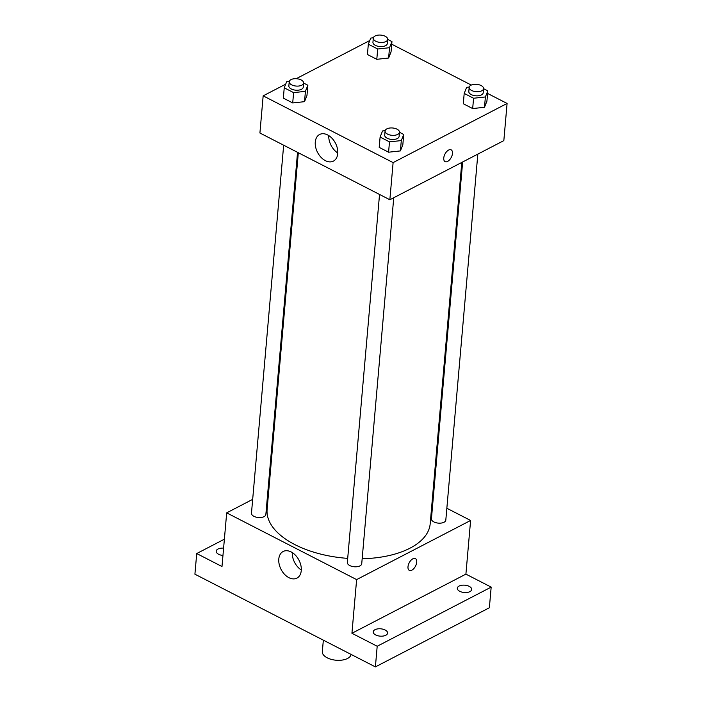 <?xml version="1.0" encoding="UTF-8"?>
<svg xmlns="http://www.w3.org/2000/svg" width="702" height="702" viewBox="0 0 702 702"><rect width="100%" height="100%" fill="white"/><g stroke="black" fill="none" stroke-linecap="round" stroke-linejoin="round"><path stroke-width="1.05" d="M323.341 640.163L322.332 651.649A14.444 7.353 5 0 0 331.353 659.397A14.444 7.353 5 0 0 347.551 658.467A14.444 7.353 5 0 0 351.079 654.413M446.849 508.257L470.603 520.463L465.909 574.131L491.172 587.118L489.373 607.756L375.394 666.9L194.91 574.192L196.718 553.545L224.377 539.197M432.204 500.737L432.976 501.131M469.252 586.381A7.222 3.677 -175 0 1 471.691 589.469A7.222 3.677 -175 0 1 467.33 592.418A7.222 3.677 -175 0 1 459.749 591.303A7.222 3.677 -175 0 1 457.309 588.215A7.222 3.677 -175 0 1 461.679 585.266A7.222 3.677 -175 0 1 469.252 586.381M385.161 630.01A7.222 3.677 -175 0 1 387.601 633.107A7.222 3.677 -175 0 1 383.239 636.047A7.222 3.677 -175 0 1 375.658 634.941A7.222 3.677 -175 0 1 373.218 631.844A7.222 3.677 -175 0 1 377.588 628.904A7.222 3.677 -175 0 1 385.161 630.01M465.909 574.131L351.93 633.274L377.193 646.252L375.394 666.9M491.172 587.118L377.193 646.252M470.603 520.463L356.625 579.606L351.93 633.274M356.625 579.606L226.685 512.855L221.99 566.532L196.718 553.545M301.263 570.577A14.988 10.074 62.6 0 1 296.937 578.115A14.988 10.074 62.6 0 1 281.09 569.445A14.988 10.074 62.6 0 1 283.125 551.5A14.988 10.074 62.6 0 1 295.507 555.282A14.988 10.074 62.6 0 1 301.263 570.577M222.955 555.475A7.222 3.677 -175 0 1 218.647 554.282A7.222 3.677 -175 0 1 216.198 551.193A7.222 3.677 -175 0 1 223.596 548.148M362.162 558.739A81.853 41.664 5 0 0 410.003 548.174A81.853 41.664 5 0 0 430.186 523.789L461.802 162.425M298.315 152.738L267.102 509.52A81.853 41.664 5 0 0 347.692 558.371M226.685 512.855L252.676 499.359M267.866 491.479L268.717 491.04M283.661 145.209L251.465 513.223A7.222 3.677 5 0 0 255.976 517.102A7.222 3.677 5 0 0 264.075 516.628A7.222 3.677 5 0 0 265.856 514.478L297.543 152.334M462.644 161.986L431.432 518.831A7.222 3.677 5 0 0 435.933 522.709A7.222 3.677 5 0 0 444.041 522.244A7.222 3.677 5 0 0 445.814 520.094L477.834 154.107M393.743 197.736L361.732 563.724A7.222 3.677 -175 0 1 354.212 566.76A7.222 3.677 -175 0 1 347.341 562.469L379.536 194.454M412.846 558.81A6.616 3.563 -62.8 0 1 415.373 558.59A6.616 3.563 -62.8 0 1 415.523 566.11A6.616 3.563 -62.8 0 1 409.327 570.375A6.616 3.563 -62.8 0 1 408.38 564.812A6.616 3.563 -62.8 0 1 412.846 558.81M415.373 558.59A6.616 3.563 -62.8 0 1 415.514 566.11A6.616 3.563 -62.8 0 1 409.327 570.375M301.307 569.998A14.988 10.074 62.6 0 1 292.278 552.597M487.592 93.445L507.09 103.457L503.834 140.619L389.856 199.754L259.915 133.011L263.162 95.849L285.696 84.161M391.725 44.2L471.288 85.065M306.958 95.56L304.528 101.667L292.708 102.948L283.336 98.131L292.708 102.948L304.528 101.667L306.958 95.56L307.862 85.24L305.423 91.339L293.611 92.629L284.24 87.811L286.67 81.704L289.277 81.423M486.916 101.176L484.485 107.274L472.674 108.564L463.294 103.747L472.674 108.564L484.485 107.274L486.916 101.176L487.82 90.848L485.389 96.955L473.578 98.245L464.197 93.427L466.628 87.32L469.234 87.039M296.218 78.694L369.787 40.523M507.09 103.457L393.111 162.601L263.162 95.849M391.049 51.922L388.618 58.029L376.798 59.319L367.427 54.502L376.798 59.319L388.618 58.029L391.049 51.922L391.953 41.602L389.513 47.71L377.702 49L368.331 44.182L370.761 38.075L373.367 37.785M402.825 144.805L400.394 150.912L388.583 152.202L379.203 147.385L388.583 152.202L400.394 150.912L402.825 144.805L403.729 134.486L401.298 140.584L389.487 141.874L380.107 137.057L382.537 130.958L385.144 130.669M393.111 162.601L389.856 199.754M337.75 153.58A14.988 10.074 62.6 0 1 333.415 161.109A14.988 10.074 62.6 0 1 317.576 152.439A14.988 10.074 62.6 0 1 319.603 134.494A14.988 10.074 62.6 0 1 331.993 138.276A14.988 10.074 62.6 0 1 337.75 153.58M448.604 150.061A6.616 3.563 -62.8 0 1 451.14 149.851A6.616 3.563 -62.8 0 1 451.281 157.362A6.616 3.563 -62.8 0 1 445.086 161.627A6.616 3.563 -62.8 0 1 444.147 156.072A6.616 3.563 -62.8 0 1 448.604 150.061M451.132 149.842A6.616 3.563 -62.8 0 1 451.281 157.362A6.616 3.563 -62.8 0 1 445.086 161.627M337.785 152.992A14.988 10.074 62.6 0 1 328.755 135.591M385.082 131.011L384.722 135.144A7.222 3.677 5 0 0 389.233 139.014A7.222 3.677 5 0 0 397.332 138.548A7.222 3.677 5 0 0 399.113 136.399L399.473 132.274A7.222 3.677 5 0 0 392.602 127.983A7.222 3.677 5 0 0 385.082 131.011A7.222 3.677 5 0 0 389.592 134.889A7.222 3.677 5 0 0 397.692 134.424A7.222 3.677 5 0 0 399.473 132.274L403.729 134.486M401.298 140.584L400.394 150.912M389.487 141.874L388.583 152.202M380.107 137.057L379.203 147.385M303.606 83.047L307.862 85.24M289.215 81.765L288.855 85.898A7.222 3.677 5 0 0 293.366 89.768A7.222 3.677 5 0 0 301.465 89.303A7.222 3.677 5 0 0 303.246 87.153L303.606 83.029A7.222 3.677 5 0 0 296.727 78.738A7.222 3.677 5 0 0 289.215 81.765A7.222 3.677 5 0 0 293.726 85.644A7.222 3.677 5 0 0 301.825 85.179A7.222 3.677 5 0 0 303.606 83.029M305.423 91.339L304.528 101.667M293.611 92.629L292.708 102.948M284.24 87.811L283.336 98.131M483.564 88.663L487.82 90.848M469.173 87.381L468.813 91.506A7.222 3.677 5 0 0 473.323 95.384A7.222 3.677 5 0 0 481.423 94.919A7.222 3.677 5 0 0 483.204 92.769L483.564 88.636A7.222 3.677 5 0 0 476.693 84.345A7.222 3.677 5 0 0 469.173 87.381A7.222 3.677 5 0 0 473.683 91.251A7.222 3.677 5 0 0 481.783 90.786A7.222 3.677 5 0 0 483.564 88.636M485.389 96.955L484.485 107.274M473.578 98.245L472.674 108.564M464.197 93.427L463.294 103.747M373.306 38.136L372.946 42.26A7.222 3.677 5 0 0 377.457 46.139A7.222 3.677 5 0 0 385.556 45.674A7.222 3.677 5 0 0 387.337 43.524L387.697 39.391A7.222 3.677 5 0 0 380.817 35.1A7.222 3.677 5 0 0 373.306 38.136A7.222 3.677 5 0 0 377.816 42.006A7.222 3.677 5 0 0 385.916 41.541A7.222 3.677 5 0 0 387.697 39.391L391.953 41.602M389.513 47.71L388.618 58.029M377.702 49L376.798 59.319M368.331 44.182L367.427 54.502"/></g></svg>
